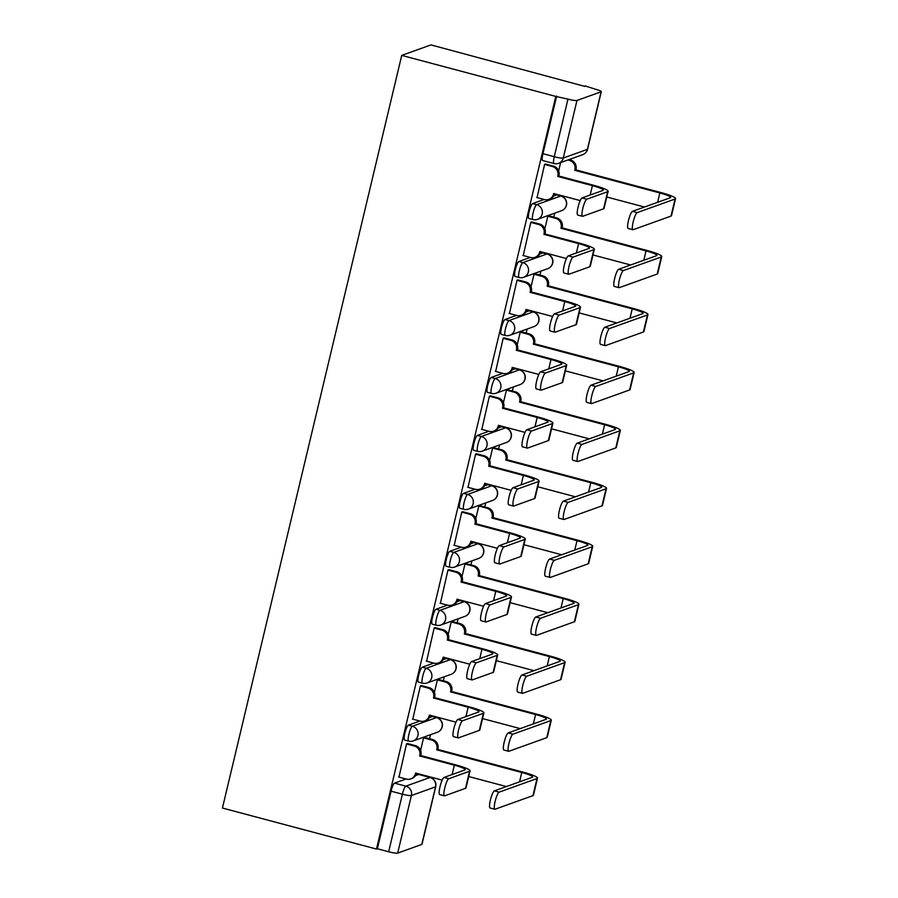 <?xml version="1.0" encoding="UTF-8"?>
<svg xmlns="http://www.w3.org/2000/svg" width="898" height="898" viewBox="0 0 898 898"><rect width="100%" height="100%" fill="white"/><g stroke="black" fill="none" stroke-linecap="round" stroke-linejoin="round"><path stroke-width="1.35" d="M419.86 721.049L408.354 725.18A7.7 1.504 104.9 0 0 404.875 733.217A7.7 1.504 104.9 0 0 404.594 740.053L408.612 741.119A7.7 1.504 -75.1 0 1 408.893 734.295A7.7 1.504 -75.1 0 1 412.362 726.246L436.495 717.581A7.7 1.504 -75.1 0 1 436.709 717.569L432.69 716.503A7.7 1.504 104.9 0 0 432.477 716.514L436.495 717.581A7.7 7.487 -109.7 0 1 437.326 732.263A7.7 7.7 0 0 0 436.709 717.569M433.667 663.094L422.161 667.225A7.7 1.504 104.9 0 0 418.681 675.274A7.7 1.504 104.9 0 0 418.401 682.098L422.419 683.165A7.7 1.504 -75.1 0 1 422.7 676.34A7.7 1.504 -75.1 0 1 426.168 668.292L450.302 659.637A7.7 1.504 -75.1 0 1 450.515 659.615L446.497 658.548A7.7 1.504 104.9 0 0 446.284 658.56L450.302 659.637A7.7 7.487 -109.7 0 1 451.133 674.319A7.7 7.7 0 0 0 450.515 659.615M447.473 605.14L435.957 609.271A7.7 1.504 104.9 0 0 432.488 617.319A7.7 1.504 104.9 0 0 432.207 624.144L436.226 625.221A7.7 1.504 -75.1 0 1 436.507 618.385A7.7 1.504 -75.1 0 1 439.975 610.337L464.109 601.682A7.7 1.504 -75.1 0 1 464.311 601.66L460.304 600.594A7.7 1.504 104.9 0 0 460.09 600.616L464.109 601.682A7.7 7.487 -109.7 0 1 464.94 616.365A7.7 7.7 0 0 0 464.311 601.66M461.28 547.185L449.763 551.316A7.7 1.504 104.9 0 0 446.295 559.364A7.7 1.504 104.9 0 0 446.014 566.2L450.033 567.267A7.7 1.504 -75.1 0 1 450.313 560.431A7.7 1.504 -75.1 0 1 453.782 552.393L477.916 543.728A7.7 1.504 -75.1 0 1 478.118 543.717L474.11 542.639A7.7 1.504 104.9 0 0 473.897 542.661L477.916 543.728A7.7 7.487 -109.7 0 1 478.746 558.41A7.7 7.7 0 0 0 478.118 543.717M475.087 489.23L463.57 493.372A7.7 1.504 104.9 0 0 460.102 501.41A7.7 1.504 104.9 0 0 459.821 508.246L463.839 509.312A7.7 1.504 -75.1 0 1 464.12 502.476A7.7 1.504 -75.1 0 1 467.589 494.439L491.722 485.773A7.7 1.504 -75.1 0 1 491.924 485.762L487.917 484.696A7.7 1.504 104.9 0 0 487.704 484.707L491.722 485.773A7.7 7.487 -109.7 0 1 492.553 500.455A7.7 7.7 0 0 0 491.924 485.762M488.894 431.276L477.377 435.418A7.7 1.504 104.9 0 0 473.908 443.455A7.7 1.504 104.9 0 0 473.628 450.291L477.646 451.357A7.7 1.504 -75.1 0 1 477.927 444.521A7.7 1.504 -75.1 0 1 481.395 436.484L505.518 427.818A7.7 1.504 -75.1 0 1 505.731 427.807L501.724 426.741A7.7 1.504 104.9 0 0 501.511 426.752L505.518 427.818A7.7 7.487 -109.7 0 1 506.36 442.501A7.7 7.7 0 0 0 505.731 427.807M502.7 373.332L491.184 377.463A7.7 1.504 104.9 0 0 487.715 385.5A7.7 1.504 104.9 0 0 487.434 392.336L491.453 393.403A7.7 1.504 -75.1 0 1 491.734 386.578A7.7 1.504 -75.1 0 1 495.202 378.529L519.325 369.864A7.7 1.504 -75.1 0 1 519.538 369.853L515.531 368.786A7.7 1.504 104.9 0 0 515.317 368.797L519.325 369.864A7.7 7.487 -109.7 0 1 520.167 384.546A7.7 7.7 0 0 0 519.538 369.853M516.507 315.378L504.99 319.508A7.7 1.504 104.9 0 0 501.522 327.557A7.7 1.504 104.9 0 0 501.241 334.382L505.26 335.448A7.7 1.504 -75.1 0 1 505.529 328.623A7.7 1.504 -75.1 0 1 509.009 320.575L533.131 311.92A7.7 1.504 -75.1 0 1 533.345 311.898L529.337 310.831A7.7 1.504 104.9 0 0 529.124 310.843L533.131 311.92A7.7 7.487 -109.7 0 1 533.973 326.603A7.7 7.7 0 0 0 533.345 311.898M530.314 257.423L518.797 261.554A7.7 1.504 104.9 0 0 515.329 269.602A7.7 1.504 104.9 0 0 515.048 276.427L519.066 277.504A7.7 1.504 -75.1 0 1 519.336 270.668A7.7 1.504 -75.1 0 1 522.816 262.62L546.938 253.966A7.7 1.504 -75.1 0 1 547.151 253.943L543.133 252.877A7.7 1.504 104.9 0 0 542.931 252.899L546.938 253.966A7.7 7.487 -109.7 0 1 547.78 268.648A7.7 7.7 0 0 0 547.151 253.943M544.121 199.468L532.604 203.599A7.7 1.504 104.9 0 0 529.135 211.647A7.7 1.504 104.9 0 0 528.855 218.483L532.873 219.55A7.7 1.504 -75.1 0 1 533.143 212.714A7.7 1.504 -75.1 0 1 536.622 204.677L560.745 196.011A7.7 1.504 -75.1 0 1 560.958 196L556.94 194.922A7.7 1.504 104.9 0 0 556.738 194.945L560.745 196.011A7.7 7.487 -109.7 0 1 561.587 210.693A7.7 7.7 0 0 0 560.958 196M429.525 738.728L430.479 734.721M443.331 680.774L444.286 676.778M457.138 622.83L458.092 618.823M470.945 564.876L471.899 560.868M484.752 506.921L485.706 502.914M498.558 448.966L499.513 444.959M512.365 391.012L513.319 387.004M526.172 333.057L527.126 329.061M539.967 275.114L540.922 271.106M553.774 217.159L554.728 213.152M584.924 86.421L430.973 44.9L401.732 55.395L555.806 96.423L376.498 849.059L222.435 808.043L401.732 55.395M421.802 844.434L435.519 786.861A7.7 1.01 13.4 0 0 435.71 786.693L421.993 844.277A7.7 1.01 -166.6 0 1 421.802 844.434L397.679 853.1A7.7 1.01 -166.6 0 1 388.666 851.764L377.351 848.756L391.068 791.172A7.7 1.504 -75.1 0 1 394.548 783.135L406.053 778.993M415.55 775.591L418.67 774.469L429.985 777.477A7.7 1.504 -75.1 0 1 430.198 777.466L418.883 774.458A7.7 1.504 104.9 0 0 418.67 774.469M377.351 848.756L376.498 849.059M601.11 91.798L576.976 100.453L563.259 158.037L587.393 149.371L601.11 91.798A7.7 1.01 13.4 0 0 601.301 91.641A7.7 1.01 13.4 0 0 595.509 89.239L585.047 85.916M554.189 163.526A7.7 1.504 -75.1 0 1 553.976 163.537A7.7 1.504 -75.1 0 1 554.257 156.701L567.974 99.128L555.806 96.423M567.974 99.128A7.7 1.01 13.4 0 0 576.976 100.453M545.838 164.076L544.626 164.3L537.06 197.594M549.082 215.902L547.87 216.126L544.85 228.788M532.031 222.031L530.819 222.255L523.253 255.537M535.275 273.856L534.063 274.081L531.044 286.743M518.236 279.985L517.012 280.21L509.447 313.492M521.48 331.811L520.256 332.036L517.237 344.697M504.429 337.94L503.206 338.153L495.64 371.446M507.673 389.766L506.45 389.99L503.43 402.652M490.622 395.883L489.399 396.108L481.833 429.401M493.866 447.72L492.643 447.945L489.623 460.607M476.816 453.838L475.592 454.062L468.026 487.356M480.06 505.675L478.836 505.9L475.817 518.55M463.009 511.793L461.785 512.017L454.22 545.311M466.253 563.618L465.029 563.843L462.01 576.505M449.202 569.747L447.979 569.972L440.413 603.254M452.446 621.573L451.223 621.798L448.203 634.459M435.395 627.702L434.172 627.927L426.606 661.209M438.639 679.528L437.416 679.752L434.396 692.414M421.589 685.657L420.365 685.87L412.799 719.163M424.833 737.483L423.609 737.707L420.59 750.369M407.782 743.6L406.558 743.825L398.993 777.118M429.356 717.637L432.477 716.514M443.163 659.682L446.284 658.56M456.97 601.727L460.09 600.616M470.776 543.784L473.897 542.661M484.583 485.829L487.704 484.707M498.379 427.875L501.511 426.752M512.186 369.92L515.317 368.797M525.992 311.965L529.124 310.843M539.799 254.011L542.931 252.899M553.606 196.067L556.738 194.945M560.61 162.605L558.657 170.833M556.659 96.108L542.942 153.693A7.7 1.504 104.9 0 0 542.661 160.529L553.976 163.537A7.7 7.7 0 0 0 558.567 163.346L582.69 154.681A7.7 7.7 0 0 0 587.584 149.214L601.301 91.641M586.809 199.199A8.857 1.729 104.9 0 0 582.948 207.876A8.857 1.729 104.9 0 0 582.488 216.306A8.857 1.729 104.9 0 0 582.735 216.295L603.579 208.807A19.453 2.548 -166.6 0 0 604.062 208.403L608.137 191.319A19.453 2.548 -166.6 0 1 607.654 191.712L586.809 199.199L582.061 197.942L602.906 190.455A14.447 1.897 13.4 0 0 603.265 190.152A14.447 1.897 13.4 0 0 592.411 185.662L557.725 176.423L557.86 175.873A7.7 7.487 -109.7 0 0 552.326 166.5L553.437 166.096A7.7 7.487 70.3 0 1 558.971 175.469L558.837 176.03L593.522 185.257A19.453 2.548 -166.6 0 1 608.137 191.319M582.488 216.306L577.751 215.049A8.857 1.729 -75.1 0 1 578.2 206.607A8.857 1.729 -75.1 0 1 582.061 197.942M557.725 176.423L558.837 176.03M545.501 163.986L553.437 166.096M554.605 193.766A7.7 7.487 70.3 0 1 549.935 198.986L548.824 199.378A7.7 7.487 -109.7 0 0 553.527 194.069L553.651 193.519L580.231 200.591M536.712 197.493L544.446 199.558A7.7 7.487 -109.7 0 0 548.824 199.378M544.592 164.435L552.326 166.5M637.187 212.613A8.857 1.729 104.9 0 0 633.337 221.29A8.857 1.729 104.9 0 0 632.877 229.72A8.857 1.729 104.9 0 0 633.112 229.708L671.008 216.092L675.083 199.008L637.187 212.613L632.439 211.356L670.335 197.751A14.447 1.897 13.4 0 0 670.694 197.448A14.447 1.897 13.4 0 0 659.839 192.958L574.776 170.306L574.911 169.744A7.7 7.487 -109.7 0 0 569.377 160.372L567.918 159.99M632.877 229.72L628.129 228.462A8.857 1.729 -75.1 0 1 628.589 220.021A8.857 1.729 -75.1 0 1 632.439 211.356M574.776 170.306L575.887 169.902L660.95 192.554A19.453 2.548 -166.6 0 1 675.565 198.604A19.453 2.548 -166.6 0 1 675.083 199.008M569.029 159.586L570.488 159.979A7.7 7.487 70.3 0 1 576.022 169.352L575.887 169.902M644.472 207.034L606.779 196.999M675.565 198.604L671.502 215.7A19.453 2.548 -166.6 0 1 671.008 216.092M573.003 257.154A8.857 1.729 104.9 0 0 569.141 265.83A8.857 1.729 104.9 0 0 568.681 274.26A8.857 1.729 104.9 0 0 568.928 274.238L589.773 266.762A19.453 2.548 -166.6 0 0 590.255 266.358L594.33 249.274A19.453 2.548 -166.6 0 1 593.847 249.666L573.003 257.154L568.254 255.885L589.099 248.409A14.447 1.897 13.4 0 0 589.458 248.106A14.447 1.897 13.4 0 0 578.604 243.616L543.919 234.378L544.053 233.817A7.7 7.487 -109.7 0 0 538.519 224.444L539.631 224.051A7.7 7.487 70.3 0 1 545.165 233.424L545.03 233.985L579.715 243.212A19.453 2.548 -166.6 0 1 594.33 249.274M568.681 274.26L563.944 272.992A8.857 1.729 -75.1 0 1 564.404 264.562A8.857 1.729 -75.1 0 1 568.254 255.885M543.919 234.378L545.03 233.985M531.695 221.941L539.631 224.051M540.798 251.721A7.7 7.487 70.3 0 1 536.128 256.929L535.017 257.333A7.7 7.487 -109.7 0 0 539.72 252.024L539.855 251.474L566.425 258.545M522.905 255.447L530.651 257.513A7.7 7.487 -109.7 0 0 535.017 257.333M530.785 222.39L538.519 224.444M559.196 315.108A8.857 1.729 104.9 0 0 555.334 323.785A8.857 1.729 104.9 0 0 554.874 332.215A8.857 1.729 104.9 0 0 555.121 332.193L575.966 324.717A19.453 2.548 -166.6 0 0 576.449 324.313L580.523 307.217A19.453 2.548 -166.6 0 1 580.041 307.621L559.196 315.108L554.448 313.84L575.292 306.364A14.447 1.897 13.4 0 0 575.652 306.061A14.447 1.897 13.4 0 0 564.797 301.571L530.112 292.333L530.247 291.771A7.7 7.487 -109.7 0 0 524.713 282.399L525.824 282.006A7.7 7.487 70.3 0 1 531.358 291.379L531.223 291.94L565.908 301.167A19.453 2.548 -166.6 0 1 580.523 307.217M554.874 332.215L550.137 330.947A8.857 1.729 -75.1 0 1 550.597 322.517A8.857 1.729 -75.1 0 1 554.448 313.84M530.112 292.333L531.223 291.94M517.888 279.884L525.824 282.006M526.991 309.675A7.7 7.487 70.3 0 1 522.322 314.884L521.21 315.288A7.7 7.487 -109.7 0 0 525.914 309.978L526.048 309.417L552.618 316.5M509.099 313.402L516.844 315.467A7.7 7.487 -109.7 0 0 521.21 315.288M516.979 280.344L524.713 282.399M623.38 270.567A8.857 1.729 104.9 0 0 619.53 279.244A8.857 1.729 104.9 0 0 619.07 287.674A8.857 1.729 104.9 0 0 619.317 287.652L657.201 274.047L661.276 256.963L623.38 270.567L618.632 269.299L656.528 255.694A14.447 1.897 13.4 0 0 656.898 255.402A14.447 1.897 13.4 0 0 646.032 250.901L560.969 228.26L561.104 227.699A7.7 7.487 -109.7 0 0 555.57 218.326L547.836 216.261M619.07 287.674L614.322 286.406A8.857 1.729 -75.1 0 1 614.782 277.976A8.857 1.729 -75.1 0 1 618.632 269.299M560.969 228.26L562.081 227.856L647.144 250.508A19.453 2.548 -166.6 0 1 661.759 256.559A19.453 2.548 -166.6 0 1 661.276 256.963M548.745 215.812L556.681 217.933A7.7 7.487 70.3 0 1 562.215 227.306L562.081 227.856M630.665 264.989L592.983 254.953M661.759 256.559L657.695 273.654A19.453 2.548 -166.6 0 1 657.201 274.047M609.574 328.522A8.857 1.729 104.9 0 0 605.723 337.199A8.857 1.729 104.9 0 0 605.263 345.629A8.857 1.729 104.9 0 0 605.51 345.607L643.395 332.002L647.469 314.917L609.574 328.522L604.825 327.254L642.721 313.649A14.447 1.897 13.4 0 0 643.091 313.357A14.447 1.897 13.4 0 0 632.226 308.856L547.163 286.215L547.297 285.654A7.7 7.487 -109.7 0 0 541.763 276.281L534.029 274.216M605.263 345.629L600.515 344.361A8.857 1.729 -75.1 0 1 600.975 335.931A8.857 1.729 -75.1 0 1 604.825 327.254M547.163 286.215L548.274 285.811L633.337 308.463A19.453 2.548 -166.6 0 1 647.963 314.513A19.453 2.548 -166.6 0 1 647.469 314.917M534.939 273.767L542.875 275.877A7.7 7.487 70.3 0 1 548.409 285.261L548.274 285.811M616.859 322.943L579.176 312.908M647.963 314.513L643.888 331.598A19.453 2.548 -166.6 0 1 643.395 332.002M545.389 373.063A8.857 1.729 104.9 0 0 541.528 381.729A8.857 1.729 104.9 0 0 541.067 390.17A8.857 1.729 104.9 0 0 541.314 390.147L562.159 382.66A19.453 2.548 -166.6 0 0 562.653 382.267L566.717 365.172A19.453 2.548 -166.6 0 1 566.234 365.576L545.389 373.063L540.641 371.794L561.486 364.307A14.447 1.897 13.4 0 0 561.845 364.016A14.447 1.897 13.4 0 0 550.99 359.514L516.305 350.287L516.44 349.726A7.7 7.487 -109.7 0 0 510.906 340.353L512.017 339.96A7.7 7.487 70.3 0 1 517.551 349.333L517.416 349.883L552.102 359.121A19.453 2.548 -166.6 0 1 566.717 365.172M541.067 390.17L536.331 388.901A8.857 1.729 -75.1 0 1 536.791 380.471A8.857 1.729 -75.1 0 1 540.641 371.794M516.305 350.287L517.416 349.883M504.081 337.839L512.017 339.96M513.185 367.63A7.7 7.487 70.3 0 1 508.515 372.838L507.404 373.242A7.7 7.487 -109.7 0 0 512.107 367.933L512.242 367.372L538.811 374.444M495.292 371.357L503.037 373.422A7.7 7.487 -109.7 0 0 507.404 373.242M503.172 338.288L510.906 340.353M531.582 431.018A8.857 1.729 104.9 0 0 527.721 439.683A8.857 1.729 104.9 0 0 527.272 448.113A8.857 1.729 104.9 0 0 527.508 448.102L548.352 440.615A19.453 2.548 -166.6 0 0 548.846 440.222L552.91 423.126A19.453 2.548 -166.6 0 1 552.427 423.53L531.582 431.018L526.834 429.749L547.679 422.262A14.447 1.897 13.4 0 0 548.038 421.97A14.447 1.897 13.4 0 0 537.184 417.469L502.498 408.242L502.633 407.681A7.7 7.487 -109.7 0 0 497.099 398.308L498.21 397.904A7.7 7.487 70.3 0 1 503.744 407.288L503.61 407.838L538.295 417.076A19.453 2.548 -166.6 0 1 552.91 423.126M527.272 448.113L522.524 446.856A8.857 1.729 -75.1 0 1 522.984 438.426A8.857 1.729 -75.1 0 1 526.834 429.749M502.498 408.242L503.61 407.838M490.274 395.794L498.21 397.904M499.378 425.585A7.7 7.487 70.3 0 1 494.708 430.793L493.597 431.186A7.7 7.487 -109.7 0 0 498.3 425.888L498.435 425.326L525.004 432.398M481.485 429.311L489.23 431.366A7.7 7.487 -109.7 0 0 493.597 431.186M489.365 396.243L497.099 398.308M517.776 488.961A8.857 1.729 104.9 0 0 513.914 497.638A8.857 1.729 104.9 0 0 513.465 506.068A8.857 1.729 104.9 0 0 513.701 506.057L534.546 498.57A19.453 2.548 -166.6 0 0 535.04 498.166L539.103 481.081A19.453 2.548 -166.6 0 1 538.62 481.485L517.776 488.961L513.027 487.704L533.872 480.217A14.447 1.897 13.4 0 0 534.231 479.925A14.447 1.897 13.4 0 0 523.377 475.424L488.692 466.185L488.826 465.635A7.7 7.487 -109.7 0 0 483.292 456.263L484.404 455.858A7.7 7.487 70.3 0 1 489.938 465.231L489.803 465.793L524.488 475.031A19.453 2.548 -166.6 0 1 539.103 481.081M513.465 506.068L508.717 504.811A8.857 1.729 -75.1 0 1 509.177 496.381A8.857 1.729 -75.1 0 1 513.027 487.704M488.692 466.185L489.803 465.793M476.468 453.748L484.404 455.858M485.582 483.528A7.7 7.487 70.3 0 1 480.901 488.748L479.79 489.141A7.7 7.487 -109.7 0 0 484.493 483.831L484.628 483.281L511.198 490.353M467.678 487.266L475.424 489.32A7.7 7.487 -109.7 0 0 479.79 489.141M475.558 454.197L483.292 456.263M595.767 386.477A8.857 1.729 104.9 0 0 591.917 395.142A8.857 1.729 104.9 0 0 591.456 403.584A8.857 1.729 104.9 0 0 591.703 403.561L629.599 389.957L633.662 372.872L595.767 386.477L591.019 385.208L628.914 371.604A14.447 1.897 13.4 0 0 629.285 371.312A14.447 1.897 13.4 0 0 618.43 366.811L533.356 344.159L533.491 343.608A7.7 7.487 -109.7 0 0 527.957 334.236L520.223 332.17M591.456 403.584L586.708 402.315A8.857 1.729 -75.1 0 1 587.169 393.885A8.857 1.729 -75.1 0 1 591.019 385.208M533.356 344.159L534.467 343.766L619.53 366.418A19.453 2.548 -166.6 0 1 634.156 372.468A19.453 2.548 -166.6 0 1 633.662 372.872M521.132 331.721L529.068 333.832A7.7 7.487 70.3 0 1 534.602 343.204L534.467 343.766M603.052 380.887L565.37 370.863M634.156 372.468L630.082 389.552A19.453 2.548 -166.6 0 1 629.599 389.957M581.96 444.431A8.857 1.729 104.9 0 0 578.11 453.097A8.857 1.729 104.9 0 0 577.65 461.527A8.857 1.729 104.9 0 0 577.897 461.516L615.792 447.911L619.856 430.816L581.96 444.431L577.223 443.163L615.108 429.558A14.447 1.897 13.4 0 0 615.478 429.255A14.447 1.897 13.4 0 0 604.623 424.765L519.549 402.113L519.684 401.563A7.7 7.487 -109.7 0 0 514.15 392.19L506.416 390.125M577.65 461.527L572.902 460.27A8.857 1.729 -75.1 0 1 573.362 451.84A8.857 1.729 -75.1 0 1 577.223 443.163M519.549 402.113L520.66 401.72L605.723 424.361A19.453 2.548 -166.6 0 1 620.35 430.423A19.453 2.548 -166.6 0 1 619.856 430.816M507.325 389.676L515.261 391.786A7.7 7.487 70.3 0 1 520.795 401.159L520.66 401.72M589.245 438.841L551.563 428.806M620.35 430.423L616.275 447.507A19.453 2.548 -166.6 0 1 615.792 447.911M568.153 502.375A8.857 1.729 104.9 0 0 564.303 511.052A8.857 1.729 104.9 0 0 563.843 519.482A8.857 1.729 104.9 0 0 564.09 519.471L601.986 505.866L606.049 488.77L568.153 502.375L563.416 501.118L601.301 487.513A14.447 1.897 13.4 0 0 601.671 487.21A14.447 1.897 13.4 0 0 590.817 482.72L505.742 460.068L505.877 459.507A7.7 7.487 -109.7 0 0 500.343 450.134L492.609 448.08M563.843 519.482L559.095 518.225A8.857 1.729 -75.1 0 1 559.555 509.795A8.857 1.729 -75.1 0 1 563.416 501.118M505.742 460.068L506.854 459.675L591.917 482.316A19.453 2.548 -166.6 0 1 606.543 488.377A19.453 2.548 -166.6 0 1 606.049 488.77M493.518 447.631L501.454 449.741A7.7 7.487 70.3 0 1 506.988 459.114L506.854 459.675M575.438 496.796L537.756 486.761M606.543 488.377L602.468 505.462A19.453 2.548 -166.6 0 1 601.986 505.866M503.969 546.916A8.857 1.729 104.9 0 0 500.119 555.593A8.857 1.729 104.9 0 0 499.658 564.023A8.857 1.729 104.9 0 0 499.894 564.011L520.739 556.524A19.453 2.548 -166.6 0 0 521.233 556.12L525.296 539.036A19.453 2.548 -166.6 0 1 524.814 539.429L503.969 546.916L499.221 545.658L520.065 538.171A14.447 1.897 13.4 0 0 520.425 537.868A14.447 1.897 13.4 0 0 509.57 533.378L474.885 524.14L475.02 523.59A7.7 7.487 -109.7 0 0 469.486 514.217L470.597 513.813A7.7 7.487 70.3 0 1 476.131 523.186L475.996 523.747L510.681 532.974A19.453 2.548 -166.6 0 1 525.296 539.036M499.658 564.023L494.91 562.765A8.857 1.729 -75.1 0 1 495.37 554.324A8.857 1.729 -75.1 0 1 499.221 545.658M474.885 524.14L475.996 523.747M462.661 511.703L470.597 513.813M471.776 541.483A7.7 7.487 70.3 0 1 467.095 546.702L465.983 547.095A7.7 7.487 -109.7 0 0 470.687 541.786L470.821 541.236L497.391 548.308M453.872 545.209L461.617 547.275A7.7 7.487 -109.7 0 0 465.983 547.095M461.752 512.152L469.486 514.217M554.347 560.33A8.857 1.729 104.9 0 0 550.496 569.006A8.857 1.729 104.9 0 0 550.036 577.436A8.857 1.729 104.9 0 0 550.283 577.425L588.179 563.809L592.242 546.725L554.347 560.33L549.61 559.072L587.505 545.468A14.447 1.897 13.4 0 0 587.864 545.165A14.447 1.897 13.4 0 0 577.01 540.675L491.936 518.023L492.07 517.461A7.7 7.487 -109.7 0 0 486.536 508.088L478.802 506.034M550.036 577.436L545.288 576.179A8.857 1.729 -75.1 0 1 545.748 567.738A8.857 1.729 -75.1 0 1 549.61 559.072M491.936 518.023L493.047 517.618L578.11 540.27A19.453 2.548 -166.6 0 1 592.736 546.321A19.453 2.548 -166.6 0 1 592.242 546.725M479.712 505.574L487.648 507.696A7.7 7.487 70.3 0 1 493.182 517.068L493.047 517.618M561.632 554.751L523.949 544.716M592.736 546.321L588.661 563.416A19.453 2.548 -166.6 0 1 588.179 563.809M490.162 604.87A8.857 1.729 104.9 0 0 486.312 613.547A8.857 1.729 104.9 0 0 485.852 621.977A8.857 1.729 104.9 0 0 486.087 621.955L506.932 614.479A19.453 2.548 -166.6 0 0 507.426 614.075L511.49 596.99A19.453 2.548 -166.6 0 1 511.007 597.383L490.162 604.87L485.414 603.602L506.259 596.126A14.447 1.897 13.4 0 0 506.618 595.823A14.447 1.897 13.4 0 0 495.763 591.333L461.078 582.095L461.213 581.534A7.7 7.487 -109.7 0 0 455.679 572.161L456.79 571.768A7.7 7.487 70.3 0 1 462.324 581.141L462.189 581.702L496.875 590.929A19.453 2.548 -166.6 0 1 511.49 596.99M485.852 621.977L481.104 620.709A8.857 1.729 -75.1 0 1 481.564 612.279A8.857 1.729 -75.1 0 1 485.414 603.602M461.078 582.095L462.189 581.702M448.854 569.658L456.79 571.768M457.969 599.437A7.7 7.487 70.3 0 1 453.288 604.646L452.177 605.05A7.7 7.487 -109.7 0 0 456.88 599.741L457.015 599.19L483.584 606.262M440.065 603.164L447.81 605.23A7.7 7.487 -109.7 0 0 452.177 605.05M447.945 570.107L455.679 572.161M540.54 618.284A8.857 1.729 104.9 0 0 536.69 626.961A8.857 1.729 104.9 0 0 536.229 635.391A8.857 1.729 104.9 0 0 536.476 635.369L574.372 621.764L578.435 604.68L540.54 618.284L535.803 617.016L573.699 603.411A14.447 1.897 13.4 0 0 574.058 603.119A14.447 1.897 13.4 0 0 563.203 598.618L478.129 575.977L478.264 575.416A7.7 7.487 -109.7 0 0 472.73 566.043L464.996 563.978M536.229 635.391L531.481 634.123A8.857 1.729 -75.1 0 1 531.942 625.693A8.857 1.729 -75.1 0 1 535.803 617.016M478.129 575.977L479.24 575.573L564.303 598.225A19.453 2.548 -166.6 0 1 578.929 604.275A19.453 2.548 -166.6 0 1 578.435 604.68M465.905 563.529L473.841 565.65A7.7 7.487 70.3 0 1 479.375 575.023L479.24 575.573M547.825 612.705L510.143 602.67M578.929 604.275L574.855 621.371A19.453 2.548 -166.6 0 1 574.372 621.764M476.355 662.825A8.857 1.729 104.9 0 0 472.505 671.502A8.857 1.729 104.9 0 0 472.045 679.932A8.857 1.729 104.9 0 0 472.281 679.909L493.125 672.434A19.453 2.548 -166.6 0 0 493.619 672.03L497.683 654.934A19.453 2.548 -166.6 0 1 497.2 655.338L476.355 662.825L471.607 661.557L492.452 654.081A14.447 1.897 13.4 0 0 492.811 653.778A14.447 1.897 13.4 0 0 481.957 649.288L447.271 640.05L447.406 639.488A7.7 7.487 -109.7 0 0 441.883 630.115L442.983 629.723A7.7 7.487 70.3 0 1 448.517 639.095L448.383 639.657L483.068 648.884A19.453 2.548 -166.6 0 1 497.683 654.934M472.045 679.932L467.297 678.664A8.857 1.729 -75.1 0 1 467.757 670.234A8.857 1.729 -75.1 0 1 471.607 661.557M447.271 640.05L448.383 639.657M435.047 627.601L442.983 629.723M444.162 657.392A7.7 7.487 70.3 0 1 439.481 662.601L438.37 663.005A7.7 7.487 -109.7 0 0 443.073 657.695L443.208 657.134L469.777 664.217M426.258 661.119L434.003 663.184A7.7 7.487 -109.7 0 0 438.37 663.005M434.138 628.061L441.883 630.115M526.733 676.239A8.857 1.729 104.9 0 0 522.883 684.916A8.857 1.729 104.9 0 0 522.423 693.346A8.857 1.729 104.9 0 0 522.67 693.323L560.565 679.719L564.629 662.634L526.733 676.239L521.996 674.97L559.892 661.366A14.447 1.897 13.4 0 0 560.251 661.074A14.447 1.897 13.4 0 0 549.396 656.573L464.322 633.932L464.457 633.371A7.7 7.487 -109.7 0 0 458.923 623.998L451.189 621.932M522.423 693.346L517.675 692.077A8.857 1.729 -75.1 0 1 518.135 683.647A8.857 1.729 -75.1 0 1 521.996 674.97M464.322 633.932L465.433 633.528L550.496 656.18A19.453 2.548 -166.6 0 1 565.123 662.23A19.453 2.548 -166.6 0 1 564.629 662.634M452.098 621.483L460.034 623.594A7.7 7.487 70.3 0 1 465.568 632.978L465.433 633.528M534.018 670.66L496.336 660.625M565.123 662.23L561.048 679.315A19.453 2.548 -166.6 0 1 560.565 679.719M462.549 720.78A8.857 1.729 104.9 0 0 458.698 729.445A8.857 1.729 104.9 0 0 458.238 737.887A8.857 1.729 104.9 0 0 458.474 737.864L479.319 730.377A19.453 2.548 -166.6 0 0 479.813 729.984L483.876 712.889A19.453 2.548 -166.6 0 1 483.393 713.293L462.549 720.78L457.8 719.511L478.645 712.024A14.447 1.897 13.4 0 0 479.004 711.732A14.447 1.897 13.4 0 0 468.15 707.231L433.476 698.004L433.599 697.443A7.7 7.487 -109.7 0 0 428.077 688.07L429.177 687.677A7.7 7.487 70.3 0 1 434.711 697.05L434.576 697.6L469.261 706.838A19.453 2.548 -166.6 0 1 483.876 712.889M458.238 737.887L453.49 736.618A8.857 1.729 -75.1 0 1 453.95 728.188A8.857 1.729 -75.1 0 1 457.8 719.511M433.476 698.004L434.576 697.6M421.241 685.556L429.177 687.677M430.355 715.347A7.7 7.487 70.3 0 1 425.674 720.555L424.563 720.959A7.7 7.487 -109.7 0 0 429.266 715.65L429.401 715.089L455.971 722.16M412.451 719.074L420.197 721.139A7.7 7.487 -109.7 0 0 424.563 720.959M420.331 686.005L428.077 688.07M512.938 734.194A8.857 1.729 104.9 0 0 509.076 742.859A8.857 1.729 104.9 0 0 508.616 751.3A8.857 1.729 104.9 0 0 508.863 751.278L546.759 737.673L550.822 720.589L512.938 734.194L508.189 732.925L546.085 719.32A14.447 1.897 13.4 0 0 546.444 719.029A14.447 1.897 13.4 0 0 535.59 714.527L450.515 691.875L450.65 691.325A7.7 7.487 -109.7 0 0 445.127 681.952L437.382 679.887M508.616 751.3L503.868 750.032A8.857 1.729 -75.1 0 1 504.328 741.602A8.857 1.729 -75.1 0 1 508.189 732.925M450.515 691.875L451.627 691.482L536.69 714.135A19.453 2.548 -166.6 0 1 551.316 720.185A19.453 2.548 -166.6 0 1 550.822 720.589M438.291 679.438L446.227 681.548A7.7 7.487 70.3 0 1 451.761 690.921L451.627 691.482M520.211 728.604L482.529 718.58M551.316 720.185L547.241 737.269A19.453 2.548 -166.6 0 1 546.759 737.673M448.742 778.734A8.857 1.729 104.9 0 0 444.892 787.4A8.857 1.729 104.9 0 0 444.431 795.83A8.857 1.729 104.9 0 0 444.667 795.819L465.512 788.332A19.453 2.548 -166.6 0 0 466.006 787.939L470.069 770.843A19.453 2.548 -166.6 0 1 469.587 771.247L448.742 778.734L443.994 777.466L464.838 769.979A14.447 1.897 13.4 0 0 465.198 769.687A14.447 1.897 13.4 0 0 454.343 765.186L419.669 755.959L419.793 755.398A7.7 7.487 -109.7 0 0 414.27 746.025L415.37 745.621A7.7 7.487 70.3 0 1 420.904 755.005L420.769 755.555L455.454 764.793A19.453 2.548 -166.6 0 1 470.069 770.843M444.431 795.83L439.683 794.573A8.857 1.729 -75.1 0 1 440.143 786.143A8.857 1.729 -75.1 0 1 443.994 777.466M419.669 755.959L420.769 755.555M407.434 743.51L415.37 745.621M416.549 773.301A7.7 7.487 70.3 0 1 411.868 778.51L410.756 778.903A7.7 7.487 -109.7 0 0 415.46 773.605L415.594 773.043L442.164 780.115M398.645 777.028L406.39 779.082A7.7 7.487 -109.7 0 0 410.756 778.903M406.525 743.959L414.27 746.025M499.131 792.148A8.857 1.729 104.9 0 0 495.269 800.814A8.857 1.729 104.9 0 0 494.809 809.244A8.857 1.729 104.9 0 0 495.056 809.233L532.952 795.628L537.015 778.532L499.131 792.148L494.383 790.88L532.278 777.275A14.447 1.897 13.4 0 0 532.637 776.972A14.447 1.897 13.4 0 0 521.783 772.482L436.72 749.83L436.843 749.28A7.7 7.487 -109.7 0 0 431.321 739.907L423.575 737.842M494.809 809.244L490.061 807.987A8.857 1.729 -75.1 0 1 490.521 799.557A8.857 1.729 -75.1 0 1 494.383 790.88M436.72 749.83L437.82 749.437L522.894 772.078A19.453 2.548 -166.6 0 1 537.509 778.139A19.453 2.548 -166.6 0 1 537.015 778.532M424.485 737.393L432.421 739.503A7.7 7.487 70.3 0 1 437.955 748.876L437.82 749.437M506.405 786.558L468.722 776.523M537.509 778.139L533.434 795.224A19.453 2.548 -166.6 0 1 532.952 795.628M408.354 725.18L412.362 726.246A7.7 7.487 70.3 0 1 417.896 735.619A7.7 7.487 -109.7 0 1 413.203 740.929L437.326 732.263M422.161 667.225L426.168 668.292A7.7 7.487 70.3 0 1 431.702 677.664A7.7 7.487 -109.7 0 1 427.01 682.974L451.133 674.319M435.957 609.271L439.975 610.337A7.7 7.487 70.3 0 1 445.509 619.721A7.7 7.487 -109.7 0 1 440.806 625.019L464.94 616.365M449.763 551.316L453.782 552.393A7.7 7.487 70.3 0 1 459.316 561.766A7.7 7.487 -109.7 0 1 454.613 567.076L478.746 558.41M463.57 493.372L467.589 494.439A7.7 7.487 70.3 0 1 473.123 503.812A7.7 7.487 -109.7 0 1 468.419 509.121L492.553 500.455M477.377 435.418L481.395 436.484A7.7 7.487 70.3 0 1 486.929 445.857A7.7 7.487 -109.7 0 1 482.226 451.166L506.36 442.501M491.184 377.463L495.202 378.529A7.7 7.487 70.3 0 1 500.736 387.902A7.7 7.487 -109.7 0 1 496.033 393.212L520.167 384.546M504.99 319.508L509.009 320.575A7.7 7.487 70.3 0 1 514.543 329.948A7.7 7.487 -109.7 0 1 509.839 335.257L533.973 326.603M518.797 261.554L522.816 262.62A7.7 7.487 70.3 0 1 528.35 272.004A7.7 7.487 -109.7 0 1 523.646 277.302L547.78 268.648M532.604 203.599L536.622 204.677A7.7 7.487 70.3 0 1 542.156 214.05A7.7 7.487 -109.7 0 1 537.453 219.359L561.587 210.693M394.548 783.135L405.862 786.143L429.985 777.477A7.7 7.487 -109.7 0 1 435.519 786.861L411.396 795.516L397.679 853.1M533.086 219.527A7.7 1.504 -75.1 0 1 532.873 219.55A7.7 7.7 0 0 0 537.453 219.359M519.28 277.482A7.7 1.504 -75.1 0 1 519.066 277.504A7.7 7.7 0 0 0 523.646 277.302M505.473 335.437A7.7 1.504 -75.1 0 1 505.26 335.448A7.7 7.7 0 0 0 509.839 335.257M491.666 393.391A7.7 1.504 -75.1 0 1 491.453 393.403A7.7 7.7 0 0 0 496.033 393.212M477.859 451.346A7.7 1.504 -75.1 0 1 477.646 451.357A7.7 7.7 0 0 0 482.226 451.166M464.053 509.301A7.7 1.504 -75.1 0 1 463.839 509.312A7.7 7.7 0 0 0 468.419 509.121M450.246 567.244A7.7 1.504 -75.1 0 1 450.033 567.267A7.7 7.7 0 0 0 454.613 567.076M436.439 625.199A7.7 1.504 -75.1 0 1 436.226 625.221A7.7 7.7 0 0 0 440.806 625.019M422.632 683.154A7.7 1.504 -75.1 0 1 422.419 683.165A7.7 7.7 0 0 0 427.01 682.974M408.826 741.108A7.7 1.504 -75.1 0 1 408.612 741.119A7.7 7.7 0 0 0 413.203 740.929M542.942 153.693L554.257 156.701A7.7 1.01 -166.6 0 0 563.259 158.037A7.7 7.487 70.3 0 1 558.567 163.346M391.068 791.172L402.383 794.191A7.7 1.504 -75.1 0 1 405.862 786.143A7.7 7.487 -109.7 0 1 411.396 795.516A7.7 1.01 -166.6 0 1 402.383 794.191L388.666 851.764M587.584 149.214A7.7 1.01 13.4 0 1 587.393 149.371A7.7 7.487 70.3 0 1 582.69 154.681M557.86 175.873L558.971 175.469M592.411 185.662L590.177 195.023M553.527 194.069L554.47 193.732M607.654 191.712L603.579 208.807M576.022 169.352L574.911 169.744M657.617 202.319L659.839 192.958M570.488 159.979L569.377 160.372M544.053 233.817L545.165 233.424M578.604 243.616L576.37 252.978M539.72 252.024L540.663 251.687M593.847 249.666L589.773 266.762M530.247 291.771L531.358 291.379M564.797 301.571L562.563 310.933M525.914 309.978L526.857 309.642M580.041 307.621L575.966 324.717M562.215 227.306L561.104 227.699M643.81 260.263L646.032 250.901M556.681 217.933L555.57 218.326M548.409 285.261L547.297 285.654M630.003 318.218L632.226 308.856M542.875 275.877L541.763 276.281M516.44 349.726L517.551 349.333M550.99 359.514L548.757 368.876M512.107 367.933L513.05 367.596M566.234 365.576L562.159 382.66M502.633 407.681L503.744 407.288M537.184 417.469L534.95 426.831M498.3 425.888L499.243 425.54M552.427 423.53L548.352 440.615M488.826 465.635L489.938 465.231M523.377 475.424L521.154 484.785M484.493 483.831L485.436 483.494M538.62 481.485L534.546 498.57M534.602 343.204L533.491 343.608M616.196 376.172L618.43 366.811M529.068 333.832L527.957 334.236M520.795 401.159L519.684 401.563M602.39 434.127L604.623 424.765M515.261 391.786L514.15 392.19M506.988 459.114L505.877 459.507M588.583 492.082L590.817 482.72M501.454 449.741L500.343 450.134M475.02 523.59L476.131 523.186M509.57 533.378L507.348 542.74M470.687 541.786L471.63 541.449M524.814 539.429L520.739 556.524M493.182 517.068L492.07 517.461M574.776 550.036L577.01 540.675M487.648 507.696L486.536 508.088M461.213 581.534L462.324 581.141M495.763 591.333L493.541 600.695M456.88 599.741L457.823 599.404M511.007 597.383L506.932 614.479M479.375 575.023L478.264 575.416M560.969 607.98L563.203 598.618M473.841 565.65L472.73 566.043M447.406 639.488L448.517 639.095M481.957 649.288L479.734 658.649M443.073 657.695L444.016 657.358M497.2 655.338L493.125 672.434M465.568 632.978L464.457 633.371M547.163 665.934L549.396 656.573M460.034 623.594L458.923 623.998M433.599 697.443L434.711 697.05M468.15 707.231L465.927 716.593M429.266 715.65L430.209 715.302M483.393 713.293L479.319 730.377M451.761 690.921L450.65 691.325M533.356 723.889L535.59 714.527M446.227 681.548L445.127 681.952M419.793 755.398L420.904 755.005M454.343 765.186L452.121 774.547M415.46 773.605L416.403 773.257M469.587 771.247L465.512 788.332M437.955 748.876L436.843 749.28M519.549 781.844L521.783 772.482M432.421 739.503L431.321 739.907M435.71 786.693A7.7 7.7 0 0 0 430.198 777.466"/></g></svg>
